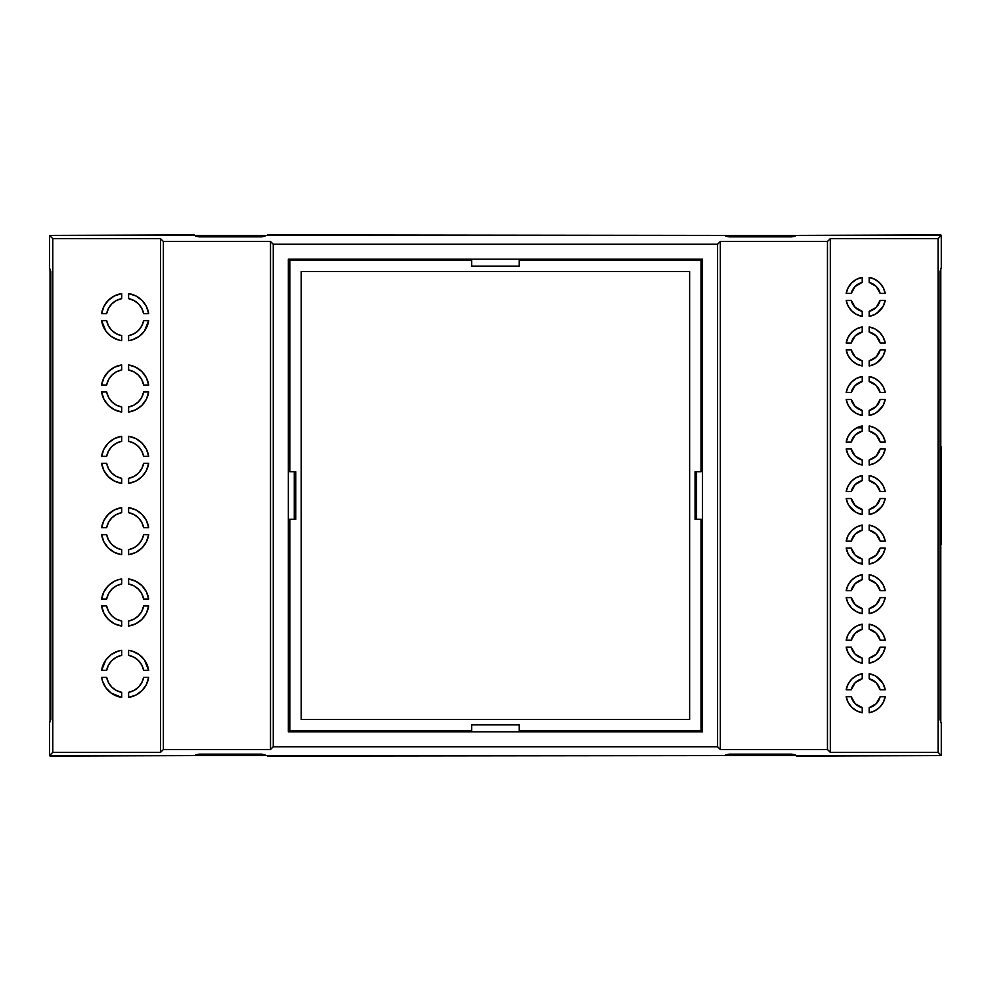 <?xml version="1.0" encoding="UTF-8"?>
<svg xmlns="http://www.w3.org/2000/svg" width="991" height="991" viewBox="0 0 991 991"><rect width="100%" height="100%" fill="white"/><g stroke="black" fill="none" stroke-linecap="round" stroke-linejoin="round"><path stroke-width="1.49" d="M846.19 548.073A19.82 19.82 0 0 0 862.232 564.114A19.82 19.82 0 0 1 846.19 548.073L848.123 553.758L851.69 558.614L856.534 562.17L862.232 564.114L862.232 559.048L855.183 555.109L851.244 548.073L846.19 548.073M846.19 541.136L851.244 541.136L846.19 541.136A19.82 19.82 0 0 1 862.232 525.094L856.534 527.026L851.69 530.594L848.123 535.437L846.19 541.136L851.244 541.136L855.183 534.087L862.232 530.148L862.232 525.094M108.329 585.693L103.894 591.825L101.615 599.047A23.784 23.784 0 0 1 121.682 578.979L117.979 579.834A23.784 23.784 0 0 0 114.461 581.259L108.329 585.693A23.784 23.784 0 0 0 101.627 599.022M128.607 578.979L128.607 584.009L128.607 578.979A23.784 23.784 0 0 1 148.675 599.047L146.395 591.825L141.961 585.693L135.829 581.259L128.607 578.979L128.607 584.009L133.921 585.854L138.455 589.199L141.8 593.733L143.645 599.047L148.675 599.047M148.662 313.664A23.784 23.784 0 0 0 128.632 293.633M128.607 293.621L128.607 298.65L128.607 293.621A23.784 23.784 0 0 1 148.675 313.689L146.395 306.467L141.961 300.335L135.829 295.9L128.607 293.621L128.607 298.65L133.921 300.496L138.455 303.841L141.8 308.374L143.645 313.689L148.675 313.689M101.615 313.689L106.644 313.689L101.615 313.689A23.784 23.784 0 0 1 121.682 293.621L114.461 295.9L108.329 300.335L103.894 306.467L101.615 313.689L106.644 313.689L108.49 308.374L111.834 303.841L116.368 300.496L121.682 298.65L121.682 293.621M121.682 436.3A23.784 23.784 0 0 0 101.627 456.343A23.784 23.784 0 0 1 121.682 436.3L114.461 438.579L108.329 443.014L103.894 449.146L101.615 456.368L106.644 456.368L108.49 451.054L111.834 446.52L116.368 443.175L121.682 441.329L121.682 436.3M141.961 443.014L135.829 438.579L128.607 436.3A23.784 23.784 0 0 1 148.675 456.368L146.395 449.146L141.936 442.989M132.311 651.174L128.607 650.319L128.607 655.348L133.921 657.194L138.455 660.539L141.8 665.06L143.645 670.374L148.675 670.374L144.426 659.919L139.074 654.568L132.311 651.174A23.784 23.784 0 0 0 128.607 650.319A23.784 23.784 0 0 1 148.675 670.374A23.784 23.784 0 0 0 132.336 651.186M117.954 651.186A23.784 23.784 0 0 0 101.615 670.374L106.644 670.374L108.49 665.06L111.834 660.539L116.368 657.194L121.682 655.348L121.682 650.319A23.784 23.784 0 0 0 118.003 651.161L111.215 654.568L105.864 659.919L101.615 670.374A23.784 23.784 0 0 1 121.682 650.319L117.979 651.174M128.607 507.64L128.607 512.669L128.607 507.64A23.784 23.784 0 0 1 148.675 527.707L146.395 520.486L141.936 514.329L135.829 509.919L128.607 507.64L128.607 512.669L133.921 514.515L138.455 517.859L141.8 522.393L143.645 527.707L148.675 527.707M108.366 514.329L103.894 520.486L101.615 527.707A23.784 23.784 0 0 1 121.682 507.64L114.461 509.919L108.304 514.391M128.607 364.961L128.607 369.99L128.607 364.961L128.607 369.99L133.921 371.836L138.455 375.18L141.8 379.714L143.645 385.028L148.675 385.028L146.395 377.806L141.961 371.675L135.829 367.24L128.607 364.961A23.784 23.784 0 0 1 148.675 385.028A23.784 23.784 0 0 0 128.657 364.973M121.633 364.973A23.784 23.784 0 0 0 101.627 385.004A23.784 23.784 0 0 1 121.682 364.961L114.461 367.24L108.329 371.675L103.894 377.806L101.615 385.028L106.644 385.028L108.49 379.714L111.834 375.18L116.368 371.836L121.682 369.99L121.682 364.961M862.22 624.181A19.82 19.82 0 0 0 846.19 640.211A19.82 19.82 0 0 1 862.232 624.169L856.534 626.114L851.69 629.669L848.123 634.525L846.19 640.211L851.244 640.211L855.183 633.175L862.232 629.235L862.232 624.169M862.232 663.19L862.232 658.135L862.232 663.19A19.82 19.82 0 0 1 846.19 647.148L848.123 652.846L851.69 657.702L856.534 661.257L862.232 663.19L862.232 658.135L855.183 654.196L851.244 647.148L846.19 647.148M846.19 293.423L851.244 293.423L846.19 293.423A19.82 19.82 0 0 1 862.232 277.381L856.534 279.326L851.69 282.881L848.123 287.737L846.19 293.423L851.244 293.423L855.183 286.387L862.232 282.447L862.232 277.381M862.232 316.402L862.232 311.347L862.232 316.402A19.82 19.82 0 0 1 846.19 300.36L848.123 306.058L851.69 310.901L856.534 314.469L862.232 316.402L862.232 311.347L855.183 307.408L851.244 300.36L846.19 300.36M856.534 378.413A19.82 19.82 0 0 0 846.19 392.51L851.244 392.51L855.183 385.474L862.232 381.523L862.232 376.469A19.82 19.82 0 0 0 856.534 378.401L851.69 381.969L848.123 386.812L846.19 392.51A19.82 19.82 0 0 1 862.232 376.469L856.534 378.401M846.19 399.447A19.82 19.82 0 0 0 862.232 415.489A19.82 19.82 0 0 1 846.19 399.447L848.123 405.146L851.69 409.989L856.534 413.544L862.232 415.489L862.232 410.435L855.183 406.483L851.244 399.447L846.19 399.447L851.244 399.447L852.731 403.238A14.865 14.865 0 0 0 862.232 410.435L862.232 415.489L862.232 410.435A14.865 14.865 0 0 1 851.244 399.447L846.19 399.447M846.19 498.523A19.82 19.82 0 0 0 862.207 514.564A19.82 19.82 0 0 1 846.19 498.523L848.123 504.221L851.69 509.077L856.534 512.632L862.232 514.564L862.232 509.51L855.183 505.571L851.244 498.523L846.19 498.523M846.19 491.598L851.244 491.598L846.19 491.598A19.82 19.82 0 0 1 862.232 475.544L856.534 477.489L851.69 481.044L848.123 485.9L846.19 491.598L851.244 491.598L855.183 484.549L862.232 480.61L862.232 475.544L862.232 480.61L858.441 482.097A14.865 14.865 0 0 0 852.731 487.795M862.232 426.006A19.82 19.82 0 0 0 846.19 442.048A19.82 19.82 0 0 1 862.232 426.006L856.534 427.951L851.69 431.506L848.123 436.362L846.19 442.048L851.244 442.048L855.183 435.012L862.232 431.073L862.232 426.006M846.19 448.985A19.82 19.82 0 0 0 862.232 465.027A19.82 19.82 0 0 1 846.19 448.985L848.123 454.683L851.69 459.527L856.534 463.094L862.232 465.027L862.232 459.973L855.183 456.033L851.244 448.985L846.19 448.985M846.19 349.91A19.82 19.82 0 0 0 862.22 365.939A19.82 19.82 0 0 1 846.19 349.91L848.123 355.596L851.69 360.451L856.534 364.007L862.232 365.952L862.232 360.885L855.183 356.946L851.244 349.91L846.19 349.91M846.19 342.973L851.244 342.973L846.19 342.973A19.82 19.82 0 0 1 862.232 326.931L856.534 328.863L851.69 332.419L848.123 337.274L846.19 342.973L851.244 342.973L855.183 335.924L862.232 331.985L862.232 326.931M846.19 590.673L851.244 590.673L846.19 590.673A19.82 19.82 0 0 1 862.232 574.631L856.534 576.576L851.69 580.131L848.123 584.975L846.19 590.673L851.244 590.673L855.183 583.637L862.232 579.685L862.232 574.631M862.232 613.652L862.232 608.598L862.232 613.652A19.82 19.82 0 0 1 846.19 597.61L848.123 603.308L851.69 608.152L856.534 611.72L862.232 613.652L862.232 608.598L855.183 604.646L851.244 597.61L846.19 597.61L851.244 597.61L852.731 601.401M846.19 696.698A19.82 19.82 0 0 0 862.232 712.74A19.82 19.82 0 0 1 846.19 696.698L848.123 702.384L851.69 707.24L856.534 710.795L862.232 712.74L862.232 707.673L855.183 703.734L851.244 696.698L846.19 696.698M846.19 689.761L851.244 689.761L846.19 689.761A19.82 19.82 0 0 1 862.232 673.719L856.534 675.651L851.69 679.207L848.123 684.063L846.19 689.761L851.244 689.761L855.183 682.712L862.232 678.773L862.232 673.719M294.277 471.716L294.277 519.284L294.277 471.716M696.562 519.284L696.562 471.716L696.562 519.284M717.571 244.244L717.571 746.756L273.268 746.756L273.268 244.244L717.571 244.244L717.571 746.756L720.333 749.518L720.333 241.482L827.46 241.482L827.46 749.518L830.322 752.38L830.322 238.62L938.081 238.62L938.081 752.38L941.289 755.588L941.289 723.393L940.013 719.429L940.013 271.571L941.289 267.607L941.289 235.412L49.55 235.412L49.55 268.103L50.826 271.571L50.826 719.429L49.55 722.897L49.55 755.588L941.289 755.588L941.289 723.393L940.013 719.429L940.013 271.571L941.289 267.607L941.289 235.412L938.081 238.62L938.081 752.38L830.322 752.38L830.322 238.62L827.46 241.482L827.46 749.518L720.333 749.518L720.333 241.482L717.571 244.244L720.333 241.482L827.46 241.482L830.322 238.62L938.081 238.62L941.289 235.412L49.55 235.412L49.55 268.103L50.826 271.571L50.826 719.429L49.55 722.897L49.55 755.588L52.771 752.38L52.771 238.62L49.55 235.412L52.771 238.62L160.517 238.62L160.517 752.38L163.379 749.518L163.379 241.482L270.506 241.482L270.506 749.518L273.268 746.756L273.268 244.244L270.506 241.482L270.506 749.518L163.379 749.518L163.379 241.482L160.517 238.62L160.517 752.38L52.771 752.38L52.771 238.62L160.517 238.62L163.379 241.482L270.506 241.482L273.268 244.244L717.571 244.244M702.508 259.184L288.344 259.184L288.344 731.816L702.508 731.816L702.508 259.184L288.344 259.184L288.344 731.816L702.508 731.816L702.508 259.184M885.211 696.698A19.82 19.82 0 0 1 869.169 712.74A19.82 19.82 0 0 0 885.211 696.698L880.144 696.698L876.205 703.734L869.169 707.673L869.169 712.74L874.855 710.795L879.711 707.24L883.266 702.384L885.211 696.698L880.144 696.698L885.211 696.698M869.169 673.719A19.82 19.82 0 0 1 885.211 689.761A19.82 19.82 0 0 0 869.169 673.719L869.169 678.773L876.205 682.712L880.144 689.761L885.211 689.761L883.266 684.063L879.711 679.207L874.855 675.651L869.169 673.719L869.169 678.773L869.169 673.719M885.211 597.61L880.144 597.61L885.211 597.61A19.82 19.82 0 0 1 869.169 613.652L874.855 611.72L879.711 608.152L883.266 603.308L885.211 597.61L880.144 597.61L876.205 604.646L869.169 608.598L869.169 613.652M869.169 574.631A19.82 19.82 0 0 1 885.211 590.673A19.82 19.82 0 0 0 869.169 574.631L869.169 579.685L876.205 583.637L880.144 590.673L885.211 590.673L883.266 584.975L879.711 580.131L874.855 576.576L869.169 574.631L869.169 579.685L869.169 574.631M885.211 349.91A19.82 19.82 0 0 1 869.169 365.952A19.82 19.82 0 0 0 885.211 349.91L880.144 349.91L876.205 356.946L869.169 360.885L869.169 365.952L874.855 364.007L879.711 360.451L883.266 355.596L885.211 349.91L880.144 349.91L885.211 349.91M869.169 326.931A19.82 19.82 0 0 1 885.211 342.973A19.82 19.82 0 0 0 869.169 326.931L869.169 331.985L876.205 335.924L880.144 342.973L885.211 342.973L883.266 337.274L879.711 332.419L874.855 328.863L869.169 326.931L869.169 331.985L869.169 326.931M885.211 448.985A19.82 19.82 0 0 1 869.169 465.027A19.82 19.82 0 0 0 885.211 448.985L880.144 448.985L876.205 456.033L869.169 459.973L869.169 465.027L874.855 463.094L879.711 459.527L883.266 454.683L885.211 448.985L880.144 448.985L885.211 448.985M869.169 426.006A19.82 19.82 0 0 1 885.211 442.048A19.82 19.82 0 0 0 869.169 426.006L869.169 431.073L876.205 435.012L880.144 442.048L885.211 442.048L883.266 436.362L879.711 431.506L874.855 427.951L869.169 426.006L869.169 431.073L869.169 426.006M885.211 498.523L880.144 498.523L885.211 498.523A19.82 19.82 0 0 1 869.169 514.564L874.855 512.632L879.711 509.077L883.266 504.221L885.211 498.523L880.144 498.523L876.205 505.571L869.169 509.51L869.169 514.564M872.96 482.097L869.169 480.61L869.169 475.544A19.82 19.82 0 0 1 885.211 491.598L883.266 485.9L879.711 481.044L874.855 477.489L869.169 475.544L869.169 480.61L876.205 484.549L880.144 491.598L885.211 491.598M885.211 399.447A19.82 19.82 0 0 1 869.169 415.489A19.82 19.82 0 0 0 885.211 399.447L880.144 399.447L876.205 406.483L869.169 410.435L869.169 415.489L874.855 413.544L879.711 409.989L883.266 405.146L885.211 399.447L880.144 399.447L885.211 399.447M883.266 386.812L879.711 381.969L874.855 378.401A19.82 19.82 0 0 0 869.181 376.469A19.82 19.82 0 0 1 885.211 392.51L883.266 386.812A19.82 19.82 0 0 0 874.867 378.413M885.211 300.36L880.144 300.36L885.211 300.36L880.144 300.36L876.205 307.408L869.169 311.347L869.169 316.402L874.855 314.469L879.711 310.901L883.266 306.058L885.211 300.36A19.82 19.82 0 0 1 869.169 316.402A19.82 19.82 0 0 0 885.211 300.372M883.266 287.737L879.711 282.881L874.855 279.326L869.169 277.381A19.82 19.82 0 0 1 885.211 293.423L883.266 287.737A19.82 19.82 0 0 0 869.181 277.381L869.169 282.447L876.205 286.387L880.144 293.423L885.211 293.423M885.211 647.148L880.144 647.148L885.211 647.148L880.144 647.148L876.205 654.196L869.169 658.135L869.169 663.19L874.855 661.257L879.711 657.702L883.266 652.846L885.211 647.148A19.82 19.82 0 0 1 869.169 663.19A19.82 19.82 0 0 0 885.211 647.16M883.266 634.525L879.711 629.669L874.855 626.114L869.169 624.169A19.82 19.82 0 0 1 885.211 640.211L883.266 634.525A19.82 19.82 0 0 0 869.181 624.181M121.682 412.021L121.682 406.991L121.682 412.021A23.784 23.784 0 0 1 101.615 391.953L103.894 399.175L108.329 405.307L114.461 409.741L121.682 412.021L121.682 406.991L116.368 405.146L111.834 401.801L108.49 397.267L106.644 391.953L101.615 391.953M142.927 394.691L143.645 391.965L148.675 391.953A23.784 23.784 0 0 1 128.607 412.021L135.829 409.741L141.961 405.307L146.395 399.175L148.675 391.953L143.645 391.953L141.8 397.267L138.455 401.801L133.921 405.146L128.607 406.991L128.607 412.021M108.329 547.986L114.461 552.421L121.682 554.7A23.784 23.784 0 0 1 101.615 534.632L103.894 541.854L108.353 548.011M148.675 534.632L143.645 534.632L148.675 534.632A23.784 23.784 0 0 1 128.607 554.7L135.829 552.421L141.961 547.986L146.395 541.854L148.675 534.632L143.645 534.632L141.8 539.946L138.455 544.48L133.921 547.825L128.607 549.671L128.607 554.7M101.615 677.324A23.784 23.784 0 0 0 102.469 681.003L105.864 687.779L111.215 693.13L121.682 697.379A23.784 23.784 0 0 1 101.615 677.311L102.469 681.015A23.784 23.784 0 0 0 121.658 697.367M148.675 677.311L143.645 677.311L148.675 677.311A23.784 23.784 0 0 1 128.607 697.379L135.829 695.1L141.986 690.64L146.395 684.533L148.675 677.311L143.645 677.311L141.8 682.626L138.455 687.159L133.921 690.504L128.607 692.35L128.607 697.379M128.632 697.367A23.784 23.784 0 0 0 148.662 677.336M108.329 476.646L114.461 481.081L121.682 483.36A23.784 23.784 0 0 1 101.615 463.293L103.894 470.514L108.366 476.671M141.961 476.646L146.395 470.514L148.675 463.293A23.784 23.784 0 0 1 128.607 483.36L135.829 481.081L141.986 476.621M117.979 339.826L121.682 340.681L121.682 335.652L116.368 333.806L111.834 330.461L108.49 325.94L106.644 320.626L101.615 320.626L105.864 331.081L111.215 336.432L117.979 339.826A23.784 23.784 0 0 0 121.682 340.681A23.784 23.784 0 0 1 101.615 320.626A23.784 23.784 0 0 0 117.954 339.814M132.336 339.814A23.784 23.784 0 0 0 148.675 320.626A23.784 23.784 0 0 1 128.607 340.681A23.784 23.784 0 0 0 132.286 339.826L139.074 336.432L144.426 331.081L148.675 320.626L143.645 320.626L141.8 325.94L138.455 330.461L133.921 333.806L128.607 335.652L128.607 340.681L132.311 339.826M148.563 598.366L148.266 596.941M147.411 594.179L147.126 593.423M147.102 593.386L146.829 592.754M145.442 590.116L144.698 588.988M138.666 582.956L137.538 582.212M134.9 580.825L133.475 580.243M130.713 579.388L129.288 579.091M121.001 579.091L119.577 579.388M116.814 580.243L115.39 580.825M112.751 582.212L111.624 582.956M105.591 588.988L104.848 590.116M103.46 592.754L103.188 593.386M103.163 593.423L102.878 594.179M102.023 596.941L101.726 598.366M101.726 606.653L102.023 608.078M102.878 610.84L103.175 611.596M103.175 611.62L103.46 612.265M104.848 614.903L105.591 616.03M111.624 622.063L112.751 622.806M115.39 624.194L116.814 624.776M119.577 625.631L120.506 625.829M129.784 625.829L130.713 625.631M133.475 624.776L134.9 624.194M137.538 622.806L138.331 622.298M144.698 616.03L145.442 614.891M146.829 612.265L147.411 610.84M148.266 608.078L148.563 606.653M101.726 463.974L102.023 465.398M102.878 468.161L103.46 469.585M104.848 472.224L105.591 473.351M111.624 479.384L112.751 480.127M115.39 481.515L116.814 482.097M119.577 482.951L120.506 483.15M129.784 483.15L130.713 482.951M133.475 482.097L134.9 481.515M137.526 480.127L138.666 479.384M144.921 473.041L145.442 472.224M146.829 469.585L147.411 468.161M148.266 465.398L148.563 463.974M148.563 455.687L148.266 454.262M147.411 451.5L146.829 450.075M145.442 447.436L144.698 446.309M138.666 440.277L137.526 439.533M134.9 438.146L133.475 437.564M130.713 436.709L129.288 436.412M121.001 436.412L119.577 436.709M116.814 437.564L115.39 438.146M112.751 439.533L111.624 440.277M105.591 446.309L104.848 447.436M103.46 450.075L102.878 451.5M102.023 454.262L101.726 455.687M101.726 392.634L102.023 394.059M102.878 396.821L103.163 397.577M103.188 397.614L103.46 398.246M104.848 400.884L105.591 402.012M111.624 408.044L112.751 408.788M115.39 410.175L116.814 410.757M119.577 411.612L121.001 411.909M129.288 411.909L130.713 411.612M133.475 410.757L134.9 410.175M137.538 408.788L138.666 408.044M144.698 402.012L145.442 400.884M146.829 398.246L147.102 397.614M147.114 397.589L147.411 396.821M148.266 394.059L148.563 392.634M148.563 384.347L148.266 382.922M147.411 380.16L147.114 379.404M147.114 379.38L146.829 378.735M145.442 376.109L144.698 374.97M138.666 368.937L137.538 368.194M134.9 366.806L133.475 366.224M130.713 365.369L129.784 365.171M120.506 365.171L119.577 365.369M116.814 366.224L115.39 366.806M112.751 368.194L111.958 368.702M105.591 374.97L104.848 376.097M103.46 378.735L102.878 380.16M102.023 382.922L101.726 384.347M101.726 321.295L102.023 322.719M102.878 325.482L103.46 326.906M104.848 329.545L105.591 330.672M111.624 336.705L112.751 337.448M115.39 338.835L116.021 339.108M116.058 339.133L116.814 339.418M119.577 340.272L120.493 340.47M129.796 340.47L130.713 340.272M133.475 339.418L134.231 339.133M134.268 339.108L134.9 338.835M137.538 337.448L138.666 336.705M144.698 330.672L145.442 329.545M146.829 326.906L147.411 325.482M148.266 322.719L148.464 321.802M148.563 313.007L148.266 311.583M147.411 308.82L146.829 307.396M145.442 304.77L144.698 303.63M138.666 297.597L137.538 296.854M134.9 295.467L134.256 295.194M134.231 295.169L133.475 294.884M130.713 294.03L129.796 293.832M120.493 293.832L119.577 294.03M116.814 294.884L116.058 295.169M116.021 295.194L115.39 295.467M112.751 296.854L111.624 297.597M105.591 303.63L104.848 304.77M103.46 307.396L102.878 308.82M102.023 311.583L101.825 312.499M148.563 527.026L148.266 525.602M147.411 522.839L146.829 521.415M145.442 518.776L144.698 517.649M138.666 511.616L137.526 510.873M134.9 509.485L133.475 508.903M130.713 508.049L129.784 507.85M120.506 507.85L119.577 508.049M116.814 508.903L115.39 509.485M112.751 510.873L111.624 511.616M105.356 517.971L104.848 518.776M103.46 521.415L102.878 522.839M102.023 525.602L101.726 527.026M101.726 535.313L102.023 536.738M102.878 539.5L103.46 540.925M104.848 543.563L105.591 544.691M111.624 550.723L112.751 551.467M115.39 552.854L116.814 553.436M119.577 554.291L121.001 554.588M129.288 554.588L130.713 554.291M133.475 553.436L134.9 552.854M137.526 551.467L138.666 550.723M144.698 544.691L145.442 543.563M146.829 540.925L147.411 539.5M148.266 536.738L148.563 535.313M148.563 669.705L148.266 668.281M147.411 665.518L146.829 664.094M145.442 661.455L144.698 660.328M138.666 654.295L137.538 653.552M134.9 652.165L134.268 651.892M134.231 651.867L133.475 651.582M130.713 650.728L129.796 650.53M120.493 650.53L119.577 650.728M116.814 651.582L116.058 651.867M116.021 651.892L115.39 652.165M112.751 653.552L111.624 654.295M105.591 660.328L104.848 661.455M103.46 664.094L102.878 665.518M102.023 668.281L101.825 669.198M101.726 677.993L102.023 679.417M102.878 682.18L103.46 683.604M104.848 686.23L105.591 687.37M111.624 693.403L112.751 694.146M115.39 695.533L116.021 695.806M116.058 695.831L116.814 696.116M119.577 696.97L120.493 697.168M129.796 697.168L130.713 696.97M133.475 696.116L134.231 695.831M134.256 695.806L134.9 695.533M137.538 694.146L138.666 693.403M144.698 687.37L145.442 686.23M146.829 683.604L147.411 682.18M148.266 679.417L148.464 678.501M869.169 559.048L869.169 564.114L874.855 562.17L879.711 558.614L883.266 553.758L885.211 548.073L880.144 548.073L876.205 555.109L869.169 559.048L869.169 564.114L869.169 559.048A14.865 14.865 0 0 0 869.181 559.048A14.865 14.865 0 0 0 880.144 548.073L885.211 548.073A19.82 19.82 0 0 1 869.169 564.114M885.211 541.136L883.266 535.437L879.711 530.594L874.855 527.026L869.169 525.094L869.169 530.148L876.205 534.087L880.144 541.136L885.211 541.136A19.82 19.82 0 0 0 869.169 525.094L869.169 530.148L869.169 525.094A19.82 19.82 0 0 1 883.266 535.437M874.855 378.401L869.169 376.469L869.169 381.523L876.205 385.474L880.144 392.51L885.211 392.51M869.169 624.169L869.169 629.235L869.169 624.169L869.169 629.235L876.205 633.175L880.144 640.211L885.211 640.211M121.682 554.7L121.682 549.671L121.682 554.7L121.682 549.671L116.368 547.825L111.834 544.48L108.49 539.946L106.644 534.632L101.615 534.632M101.615 527.707L106.644 527.707L101.615 527.707L106.644 527.707L108.49 522.393L111.834 517.859L116.368 514.515L121.682 512.669L121.682 507.64M121.682 626.039L121.682 621.01L121.682 626.039A23.784 23.784 0 0 1 101.615 605.972L106.644 605.972L101.615 605.972L103.894 613.194L108.329 619.325L114.461 623.76L121.682 626.039L121.682 621.01L116.368 619.164L111.834 615.82L108.49 611.286L106.644 605.972L101.615 605.972A23.784 23.784 0 0 0 121.633 626.027M101.615 599.047L106.644 599.047L101.615 599.047L106.644 599.047L108.49 593.733L111.834 589.199L116.368 585.854L121.682 584.009L121.682 578.979M117.979 579.834L114.461 581.259M128.607 626.039L135.829 623.76L141.961 619.325L146.395 613.194L148.675 605.972L143.645 605.972L141.8 611.286L138.455 615.82L133.921 619.164L128.607 621.01L128.607 626.039A23.784 23.784 0 0 0 148.675 605.972L143.645 605.972L141.8 611.286M121.682 697.379L121.682 692.35L121.682 697.379L121.682 692.35L116.368 690.504L111.834 687.159L108.49 682.626L106.644 677.311L101.615 677.311M121.682 483.36L121.682 478.331L121.682 483.36L121.682 478.331L116.368 476.485L111.834 473.141L108.49 468.607L106.644 463.293L101.615 463.293M128.607 436.3L128.607 441.329L128.607 436.3L128.607 441.329L133.921 443.175L138.455 446.52L141.8 451.054L143.645 456.368L148.675 456.368M148.675 463.293L143.645 463.293L148.675 463.293L143.645 463.293L141.8 468.607L138.455 473.141L133.921 476.485L128.607 478.331L128.607 483.36M52.771 752.38L49.55 755.588L941.289 755.588L938.081 752.38L830.322 752.38L827.46 749.518L720.333 749.518L717.571 746.756L273.268 746.756L270.506 749.518L163.379 749.518L160.517 752.38L52.771 752.38M725.784 754.808L729.252 754.139L791.673 754.139L795.141 754.808L725.784 754.808L729.252 754.139L791.673 754.139L795.141 754.808L725.784 754.808M265.055 754.808L195.698 754.808L199.166 754.139L261.587 754.139L265.055 754.808L195.698 754.808L199.166 754.139L261.587 754.139L265.055 754.808M791.673 236.861L729.252 236.861L725.784 236.192L795.141 236.192L791.673 236.861L729.252 236.861L725.784 236.192L795.141 236.192L791.673 236.861M199.166 236.861L195.698 236.192L265.055 236.192L261.587 236.861L199.166 236.861L195.698 236.192L265.055 236.192L261.587 236.861L199.166 236.861M869.318 316.377L874.335 314.729M875.449 314.147L876.701 313.379M876.713 313.367L882.956 306.64M883.526 305.538L885.186 300.521M885.186 293.274L883.526 288.257M882.956 287.142L879.711 282.881L875.449 279.635M874.335 279.066L869.318 277.418M862.071 277.418L858.119 278.582M858.107 278.595L857.054 279.066M855.951 279.635L851.69 282.881L848.445 287.142M847.862 288.257L846.215 293.274M846.215 300.521L847.862 305.538M848.445 306.64L851.69 310.901L855.951 314.147M857.054 314.729L862.071 316.377M869.318 365.914L873.282 364.75M873.294 364.738L874.335 364.267M875.449 363.685L876.688 362.917M876.713 362.917L882.956 356.178M883.526 355.075L883.997 354.022M884.009 354.022L885.186 350.058M885.186 342.812L883.526 337.795M882.956 336.692L879.711 332.419L875.449 329.185M874.335 328.603L869.318 326.956M862.071 326.956L857.054 328.603M855.951 329.185L851.69 332.419L848.445 336.692M847.862 337.795L846.215 342.812M846.215 350.058L847.862 355.075M848.445 356.178L851.69 360.451L855.951 363.685M857.054 364.267L858.107 364.738M858.119 364.75L862.071 365.914M869.318 415.464L873.282 414.288M873.294 414.275L874.335 413.804M875.449 413.235L876.688 412.467M876.713 412.454L882.956 405.728M883.526 404.625L883.997 403.572M884.009 403.56L885.186 399.596M885.186 392.362L883.526 387.332M882.956 386.23L879.711 381.969L875.449 378.723M874.335 378.141L869.318 376.493M862.071 376.493L857.054 378.141M855.951 378.723L851.69 381.969L848.445 386.23M847.862 387.332L846.215 392.362M846.215 399.596L847.862 404.625M848.445 405.728L851.69 409.989L855.951 413.235M857.054 413.804L858.095 414.275M858.119 414.288L862.083 415.464M869.318 465.002L873.282 463.825M873.306 463.813L874.335 463.354M875.449 462.772L879.711 459.527L882.956 455.265M883.526 454.163L883.997 453.11M884.009 453.098L885.186 449.134M885.186 441.899L883.526 436.87M882.956 435.767L879.711 431.506L875.449 428.261M874.335 427.691L869.318 426.031M862.083 426.031L857.054 427.691M855.951 428.261L851.69 431.506L848.445 435.767M847.862 436.87L846.215 441.899M846.215 449.134L847.392 453.098M847.392 453.11L847.862 454.163M848.445 455.265L851.69 459.527L855.951 462.772M857.054 463.354L858.095 463.813M858.119 463.825L862.083 465.002M869.318 514.54L874.335 512.892M875.449 512.31L882.176 506.067M882.188 506.054L882.956 504.803M883.526 503.701L883.997 502.66M884.009 502.648L885.186 498.684M885.136 491.189L884.009 487.473M883.997 487.461L883.526 486.42M882.956 485.317L879.711 481.044L875.449 477.811M874.335 477.228L869.318 475.581M862.083 475.581L857.054 477.228M855.951 477.811L851.69 481.044L848.445 485.317M847.862 486.42L846.215 491.437M846.215 498.684L847.392 502.648M847.392 502.66L847.862 503.701M848.445 504.803L849.213 506.054M849.225 506.067L855.951 512.31M857.054 512.892L862.071 514.54M869.318 564.09L874.335 562.43M875.449 561.86L882.176 555.617M882.188 555.592L882.956 554.353M883.526 553.238L883.997 552.198M884.009 552.185L885.186 548.221M885.136 540.739L884.009 537.023M883.997 536.998L883.526 535.958M882.956 534.855L879.711 530.594L875.449 527.348M874.335 526.766L869.318 525.119M862.083 525.119L857.054 526.766M855.951 527.348L851.69 530.594L848.445 534.855M847.862 535.958L846.215 540.975M846.215 548.221L847.862 553.238M848.445 554.353L849.213 555.592M849.225 555.617L855.951 561.86M857.054 562.43L862.083 564.09M869.318 613.627L874.335 611.98M875.449 611.397L879.711 608.152L882.956 603.891M883.526 602.788L883.997 601.748M884.009 601.723L885.186 597.759M885.186 590.525L884.009 586.561M883.997 586.548L883.526 585.495M882.956 584.393L879.711 580.131L875.449 576.886M874.335 576.304L869.318 574.656M862.083 574.656L857.054 576.304M855.951 576.886L851.69 580.131L848.445 584.393M847.862 585.495L846.215 590.525M846.215 597.759L847.862 602.788M848.445 603.891L851.69 608.152L855.951 611.397M857.054 611.98L862.071 613.627M869.318 663.165L874.335 661.517M875.449 660.935L879.711 657.702L882.956 653.428M883.526 652.326L885.186 647.309M885.186 640.062L884.009 636.098M883.997 636.086L883.526 635.045M882.956 633.93L879.711 629.669L875.449 626.436M874.335 625.854L873.306 625.383M873.282 625.371L869.318 624.206M862.071 624.206L858.119 625.371M858.095 625.383L857.054 625.854M855.951 626.436L851.69 629.669L848.445 633.93M847.862 635.045L846.215 640.062M846.215 647.309L847.862 652.326M848.445 653.428L851.69 657.702L855.951 660.935M857.054 661.517L862.083 663.165M869.318 712.702L874.335 711.055M875.449 710.473L879.711 707.24L882.956 702.978M883.526 701.863L885.186 696.846M885.186 689.6L883.526 684.583M882.956 683.48L876.713 676.754M876.688 676.742L875.449 675.973M874.335 675.391L873.294 674.921M873.282 674.921L869.318 673.744M862.071 673.744L858.119 674.921M858.095 674.921L857.054 675.391M855.951 675.973L851.69 679.207L848.445 683.48M847.862 684.583L846.215 689.6M846.215 696.846L847.862 701.863M848.445 702.978L851.69 707.24L855.951 710.473M857.054 711.055L862.071 712.702M128.657 626.027A23.784 23.784 0 0 0 148.662 605.996L143.645 605.972A18.829 18.829 0 0 1 128.607 621.01A18.829 18.829 0 0 0 128.632 621.01M101.615 320.626L106.644 320.626L101.615 320.626M148.675 320.626L143.645 320.626L148.675 320.626M143.645 320.626A18.829 18.829 0 0 1 128.607 335.652L128.607 340.681L128.607 335.652A18.829 18.829 0 0 0 138.467 330.449M121.682 340.681L121.682 335.652L121.682 340.681M111.822 330.449A18.829 18.829 0 0 0 121.682 335.652A18.829 18.829 0 0 1 106.644 320.626M128.607 298.65A18.829 18.829 0 0 1 143.645 313.689A18.829 18.829 0 0 0 128.607 298.65M106.644 313.689A18.829 18.829 0 0 1 121.682 298.65A18.829 18.829 0 0 0 106.644 313.689M106.644 456.368L101.615 456.368L106.644 456.368A18.829 18.829 0 0 1 121.682 441.329M128.607 478.331A18.829 18.829 0 0 0 143.645 463.293A18.829 18.829 0 0 1 128.607 478.331M128.607 441.329A18.829 18.829 0 0 1 143.645 456.368A18.829 18.829 0 0 0 143.645 456.356M106.644 463.293A18.829 18.829 0 0 0 121.682 478.331A18.829 18.829 0 0 1 106.644 463.293M121.682 650.319L121.682 655.348L121.682 650.319M138.467 660.551A18.829 18.829 0 0 0 128.607 655.348L128.607 650.319L128.607 655.348A18.829 18.829 0 0 1 143.645 670.374L148.675 670.374L143.645 670.374M106.644 670.374L101.615 670.374L106.644 670.374A18.829 18.829 0 0 1 121.682 655.348A18.829 18.829 0 0 0 111.822 660.551M106.644 677.311A18.829 18.829 0 0 0 121.682 692.35A18.829 18.829 0 0 1 106.644 677.311M128.607 692.35A18.829 18.829 0 0 0 143.645 677.311A18.829 18.829 0 0 1 128.607 692.35M142.927 596.309L143.645 599.035A18.829 18.829 0 0 0 143.645 599.035A18.829 18.829 0 0 0 128.607 584.009M140.97 612.698L138.455 615.82A18.829 18.829 0 0 0 143.645 605.972M110.769 614.668L108.49 611.298A18.829 18.829 0 0 1 108.49 611.286M106.644 605.972A18.829 18.829 0 0 0 106.644 605.984A18.829 18.829 0 0 0 121.682 621.01M106.644 599.035A18.829 18.829 0 0 0 106.644 599.047A18.829 18.829 0 0 1 121.682 584.009A18.829 18.829 0 0 0 121.658 584.009M106.644 534.632A18.829 18.829 0 0 0 106.644 534.644A18.829 18.829 0 0 0 121.682 549.671M106.644 527.707A18.829 18.829 0 0 1 121.682 512.669A18.829 18.829 0 0 0 106.644 527.707M143.645 534.632A18.829 18.829 0 0 1 128.607 549.671M128.607 512.669A18.829 18.829 0 0 1 143.645 527.707A18.829 18.829 0 0 0 128.607 512.669M128.607 369.99A18.829 18.829 0 0 1 143.645 385.028L148.675 385.028L143.645 385.028L141.8 379.714M140.97 378.302L138.455 375.18A18.829 18.829 0 0 1 143.645 385.028M110.769 376.332L108.49 379.702A18.829 18.829 0 0 0 108.49 379.714M148.675 391.953L143.645 391.953A18.829 18.829 0 0 0 143.645 391.953A18.829 18.829 0 0 1 128.607 406.991A18.829 18.829 0 0 0 128.632 406.991M106.644 385.016A18.829 18.829 0 0 0 106.644 385.028L101.615 385.028L106.644 385.028A18.829 18.829 0 0 1 121.682 369.99A18.829 18.829 0 0 0 121.658 369.99M121.682 406.991A18.829 18.829 0 0 1 106.644 391.953A18.829 18.829 0 0 0 106.644 391.965M880.144 647.148A14.865 14.865 0 0 1 869.169 658.135L869.169 663.19L869.169 658.135L872.96 656.649A14.865 14.865 0 0 0 878.67 650.951M855.183 654.196L858.441 656.649A14.865 14.865 0 0 1 852.731 650.951M851.244 640.211L846.19 640.211L851.244 640.211A14.865 14.865 0 0 1 862.232 629.235A14.865 14.865 0 0 0 851.244 640.211M880.144 640.211A14.865 14.865 0 0 0 869.169 629.235A14.865 14.865 0 0 1 880.144 640.211M862.232 658.135L862.232 658.135A14.865 14.865 0 0 1 851.244 647.148M878.658 304.163A14.865 14.865 0 0 0 878.67 304.15L877.122 306.392M852.731 304.15A14.865 14.865 0 0 0 852.731 304.163L852.111 302.924M851.244 293.423A14.865 14.865 0 0 1 862.232 282.447A14.865 14.865 0 0 0 851.244 293.423L852.731 289.632M869.169 277.381L869.169 282.447L869.169 277.381M869.169 316.402L869.169 311.347L869.169 316.402M869.169 311.347L869.169 311.347A14.865 14.865 0 0 0 880.144 300.36M862.232 311.347A14.865 14.865 0 0 1 851.244 300.36L851.244 300.36M880.144 293.423A14.865 14.865 0 0 0 869.169 282.447A14.865 14.865 0 0 1 880.144 293.423M878.67 403.238L880.144 399.447A14.865 14.865 0 0 1 869.169 410.435L869.169 415.489L869.169 410.435A14.865 14.865 0 0 0 878.67 403.238M851.244 392.51L846.19 392.51L851.244 392.51A14.865 14.865 0 0 1 862.232 381.523L862.232 376.469L862.232 381.523A14.865 14.865 0 0 0 852.731 388.72M869.169 376.469L869.169 381.523L869.169 376.469M880.144 392.51A14.865 14.865 0 0 0 869.169 381.523A14.865 14.865 0 0 1 880.144 392.51M851.244 491.598A14.865 14.865 0 0 1 862.232 480.61L862.232 475.544M869.169 475.544L869.169 480.61A14.865 14.865 0 0 1 880.144 491.598M862.232 509.51L862.232 514.564L862.232 509.51A14.865 14.865 0 0 1 851.244 498.523A14.865 14.865 0 0 0 862.232 509.51M878.67 487.795A14.865 14.865 0 0 0 869.169 480.61M880.144 498.523A14.865 14.865 0 0 1 869.169 509.51A14.865 14.865 0 0 0 880.144 498.523M851.244 541.136A14.865 14.865 0 0 1 862.232 530.148A14.865 14.865 0 0 0 851.244 541.136L852.731 537.345M885.211 548.073L880.144 548.073A14.865 14.865 0 0 1 876.205 555.109M862.232 559.048L862.232 564.114L862.232 559.048A14.865 14.865 0 0 1 851.244 548.073A14.865 14.865 0 0 0 862.232 559.048M880.144 541.136A14.865 14.865 0 0 0 869.169 530.148A14.865 14.865 0 0 1 880.144 541.136M852.731 452.776L855.183 456.033A14.865 14.865 0 0 1 851.244 448.985A14.865 14.865 0 0 0 862.232 459.973L862.232 465.027L862.232 459.973M869.169 465.027L869.169 459.973L869.169 465.027M855.196 434.999A14.865 14.865 0 0 0 851.244 442.048L846.19 442.048L851.244 442.048A14.865 14.865 0 0 1 862.232 431.073A14.865 14.865 0 0 0 862.207 431.073M869.169 431.073A14.865 14.865 0 0 1 880.144 442.048L885.211 442.048L880.144 442.048A14.865 14.865 0 0 0 876.205 434.999M876.205 456.033A14.865 14.865 0 0 0 880.144 448.985A14.865 14.865 0 0 1 869.169 459.973A14.865 14.865 0 0 0 869.181 459.973M872.96 333.471L871.597 332.79M862.232 360.885L862.232 365.952L862.232 360.885A14.865 14.865 0 0 1 851.244 349.91A14.865 14.865 0 0 0 855.196 356.958M869.169 365.952L869.169 360.885L869.169 365.952M880.144 342.973L885.211 342.973L880.144 342.973A14.865 14.865 0 0 0 869.169 331.985A14.865 14.865 0 0 1 880.144 342.973M876.193 356.958A14.865 14.865 0 0 0 880.144 349.91A14.865 14.865 0 0 1 869.169 360.885M862.232 331.985A14.865 14.865 0 0 0 862.22 331.985A14.865 14.865 0 0 0 851.244 342.973A14.865 14.865 0 0 1 855.183 335.924M878.67 586.883A14.865 14.865 0 0 0 878.658 586.87L877.122 584.64M851.244 597.61A14.865 14.865 0 0 0 862.232 608.598A14.865 14.865 0 0 1 851.244 597.61L846.19 597.61M880.144 590.673L885.211 590.673L880.144 590.673A14.865 14.865 0 0 0 869.169 579.685M880.144 597.61A14.865 14.865 0 0 1 869.169 608.598A14.865 14.865 0 0 0 880.144 597.61M862.232 579.685A14.865 14.865 0 0 0 862.22 579.698A14.865 14.865 0 0 0 851.244 590.673M862.232 678.773A14.865 14.865 0 0 0 862.22 678.773A14.865 14.865 0 0 0 851.244 689.761A14.865 14.865 0 0 1 855.183 682.712L852.731 685.958M862.232 707.673L862.232 712.74L862.232 707.673A14.865 14.865 0 0 1 851.244 696.698A14.865 14.865 0 0 0 855.196 703.746M869.169 712.74L869.169 707.673L869.169 712.74M869.169 678.773A14.865 14.865 0 0 1 880.144 689.761L885.211 689.761L880.144 689.761A14.865 14.865 0 0 0 876.205 682.712M876.205 703.746A14.865 14.865 0 0 0 880.144 696.698A14.865 14.865 0 0 1 869.169 707.673A14.865 14.865 0 0 0 869.181 707.673M695.075 519.284L695.075 471.716L695.075 519.284L701.021 519.284L701.021 730.825L701.021 519.284L695.075 519.284M471.642 724.879L519.197 724.879L471.642 724.879L471.642 730.825L289.83 730.825L471.642 730.825L471.642 724.879M701.021 471.716L701.021 260.175L519.197 260.175L701.021 260.175L701.021 471.716L695.075 471.716L701.021 471.716M471.642 260.175L289.83 260.175L289.83 471.716L289.83 260.175L471.642 260.175L471.642 266.121L519.197 266.121L519.197 260.175L519.197 266.121L471.642 266.121L471.642 260.175M289.83 519.284L289.83 730.825L289.83 519.284L295.764 519.284L295.764 471.716L289.83 471.716L295.764 471.716L295.764 519.284L289.83 519.284M519.197 730.825L701.021 730.825L519.197 730.825L519.197 724.879L519.197 730.825M689.625 719.429L689.625 271.571L301.214 271.571L301.214 719.429L689.625 719.429L689.625 271.571L301.214 271.571L301.214 719.429L301.214 271.571L689.625 271.571L689.625 719.429L301.214 719.429L689.625 719.429M194.211 755.588L50.045 756.083L194.211 755.588M50.045 721.547L50.045 269.453L50.045 721.547M50.045 235.412L194.211 234.917L50.045 235.412M267.533 234.917L723.306 235.412L267.533 234.917M796.628 235.412L940.793 234.917L796.628 235.412M940.793 269.143L940.793 721.857L940.793 269.143M940.793 755.588L796.628 756.083L940.793 755.588M723.306 755.588L267.533 756.083L723.306 755.588M862.232 427.877L856.67 427.877L862.232 427.877M858.652 563.123L862.232 563.123L858.652 563.123M941.45 446.953L940.793 446.953L941.45 446.953L941.45 544.047L941.45 446.953M940.793 544.047L941.45 544.047L940.793 544.047"/></g></svg>
